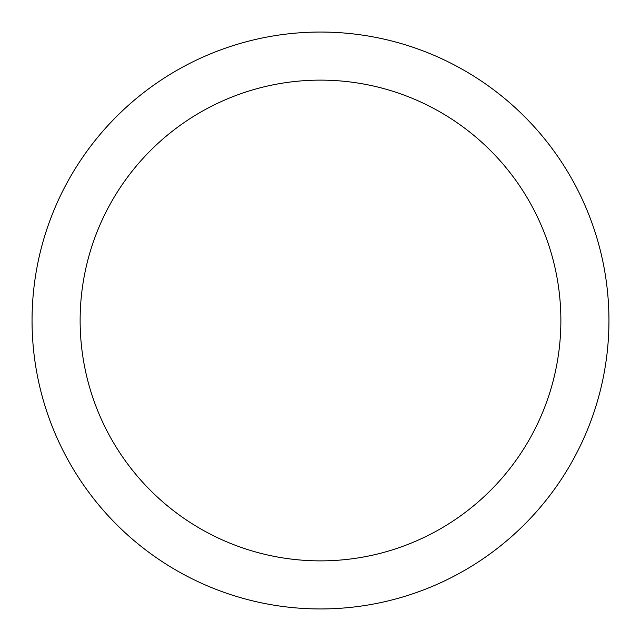 <?xml version="1.0" encoding="UTF-8"?>
<svg xmlns="http://www.w3.org/2000/svg" width="641" height="641" viewBox="0 0 641 641"><rect width="100%" height="100%" fill="white"/><g stroke="black" fill="none" stroke-linecap="round" stroke-linejoin="round"><path stroke-width="0.96" d="M320.5 608.95A288.45 288.45 0 0 1 32.05 320.5A288.45 288.45 0 0 1 320.5 32.05A288.45 288.45 0 0 1 608.95 320.5A288.45 288.45 0 0 1 320.5 608.95M320.5 80.125A240.375 240.375 0 0 1 560.875 320.5A240.375 240.375 0 0 1 320.5 560.875A240.375 240.375 0 0 1 80.125 320.5A240.375 240.375 0 0 1 320.5 80.125"/></g></svg>
